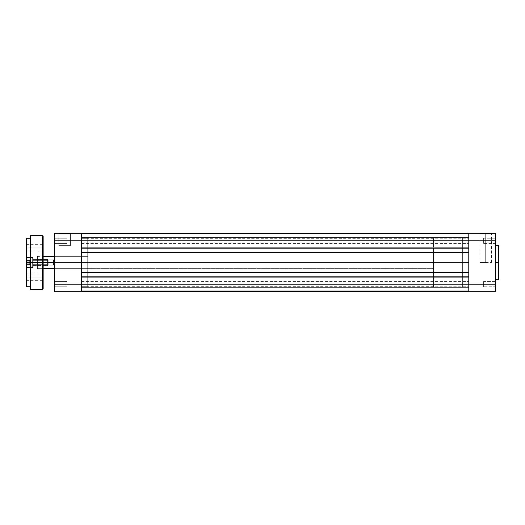 <?xml version="1.0" encoding="UTF-8"?>
<svg xmlns="http://www.w3.org/2000/svg" width="525" height="525" viewBox="0 0 525 525"><rect width="100%" height="100%" fill="white"/><g stroke="black" fill="none" stroke-linecap="round" stroke-linejoin="round"><path stroke-width="0.39" stroke-dasharray="2.62 1.97" d="M485.691 233.691L479.929 233.691L485.691 233.691L485.691 262.5L479.929 262.5L485.691 262.5L485.691 233.691L479.929 233.691L485.691 233.691L485.691 262.5L485.691 233.691L491.452 233.691L479.542 233.303L491.833 233.303L479.542 233.303L485.691 233.303L485.691 233.691L491.452 233.691L485.691 233.691M495.292 240.798L495.292 243.37L495.292 240.798L495.679 240.798L495.292 240.798L495.292 243.37L495.292 240.798L495.679 240.798L495.679 243.751L495.679 240.798L483.387 240.798L483.387 243.37L483.387 240.798L495.292 240.798L495.292 243.37L495.292 240.798L483.387 240.798L483.387 243.37L483.387 240.798L495.292 240.798L495.292 243.37L495.292 240.798L483.387 240.798L495.292 240.798L495.292 238.219L495.292 240.798L483.387 240.798L483.387 238.219L483.387 243.37L483.387 240.798L495.292 240.798L495.292 238.219L495.292 240.798L495.679 240.798L495.679 284.202L495.292 284.202L495.292 286.781L495.292 284.202L495.679 284.202L495.679 287.162L495.679 284.202L495.292 284.202L495.292 286.781L495.292 284.202L495.679 284.202L495.679 291.697L468.786 291.697L495.679 291.697L495.679 237.838L495.679 243.751L495.679 237.838L495.679 243.751L495.679 240.798L468.786 240.798L468.786 284.202L495.679 284.202L483.387 284.202L483.387 286.781L483.387 284.202L495.292 284.202L495.292 286.781L495.292 284.202L483.387 284.202L483.387 286.781L483.387 284.202L495.292 284.202L495.292 286.781L495.292 284.202L483.387 284.202L495.292 284.202L495.292 281.63L495.292 284.202L483.387 284.202L483.387 281.63L483.387 286.781L483.387 284.202L495.292 284.202L495.292 281.63L495.292 284.202L495.679 284.202L495.679 281.249L495.679 284.202L495.292 284.202L495.292 281.63L495.292 284.202L495.679 284.202L495.679 281.249L495.679 284.202L468.786 284.202L468.786 233.303L495.679 233.303L495.679 240.798L468.786 240.798L468.786 233.303L495.679 233.303L495.679 240.798L495.292 240.798L495.292 238.219L495.292 240.798L495.679 240.798L495.679 237.838L495.679 240.798L495.292 240.798L495.292 238.219L495.292 240.798M498.75 245.831L498.75 262.5L498.75 245.831L498.75 262.5L498.212 262.5L498.212 245.293L498.212 262.5L495.679 262.5L495.679 245.293L495.679 279.707L495.679 245.293L495.679 279.707L495.679 262.5L498.212 262.5L498.212 279.707M462.643 262.5L468.786 262.5L462.643 262.5L462.643 238.298L462.643 286.702L462.643 238.298L462.643 286.702L462.643 262.5L468.786 262.5L468.786 238.298L468.786 262.5L37.393 262.5L53.524 262.5L53.524 265.112L53.524 262.5L37.393 262.5L37.393 265.112L37.393 262.5L53.524 262.5C53.524 265.873 53.524 265.873 53.524 262.5C53.524 265.873 53.524 265.873 53.524 262.5L53.524 265.112L53.524 262.5L37.393 262.5L37.393 265.112L37.393 262.5L43.155 262.5L37.393 262.5L37.393 256.351L37.393 262.5L433.447 262.5L433.447 256.351L433.447 262.5L37.393 262.5L37.393 256.351L37.393 262.5L433.447 262.5L433.447 256.351L433.447 262.5L462.643 262.5L462.643 238.298L462.643 286.702L462.643 238.298L462.643 262.5L433.447 262.5L433.447 238.298L433.447 286.702L433.447 238.298L433.447 286.702L433.447 262.5L462.643 262.5L462.643 286.702L462.643 262.5M498.212 245.293L498.75 279.169M468.786 262.5L468.786 286.702L468.786 262.5L468.786 285.659L468.786 284.202L81.565 284.202L81.565 286.781L81.565 284.202L468.786 284.202L468.786 286.781L468.786 284.202L81.565 284.202L81.565 286.781L81.565 284.202L468.786 284.202L468.786 286.781L468.786 284.202L81.565 284.202L81.565 291.309L81.565 276.826L468.786 276.826L468.786 291.309L81.565 291.309L468.786 291.309L468.786 284.202L81.565 284.202L81.565 276.826L468.786 276.826L468.786 277.292L81.565 277.292L81.565 276.826L468.786 276.826L468.786 277.292L81.565 277.292L468.786 277.292L81.565 277.292L81.565 272.298L468.786 272.298L468.786 277.292L81.565 277.292L81.565 272.298L468.786 272.298L81.565 272.298L81.565 272.757L468.786 272.757L468.786 272.298L81.565 272.298L81.565 272.757L468.786 272.757L81.565 272.757L81.565 252.243L468.786 252.243L468.786 272.757L81.565 272.757L81.565 252.243L468.786 252.243L468.786 252.702L81.565 252.702L81.565 252.243L468.786 252.243L468.786 252.702L81.565 252.702L468.786 252.702L468.786 247.708L81.565 247.708L81.565 252.702L468.786 252.702L468.786 247.708L81.565 247.708L468.786 247.708L81.565 247.708L81.565 248.174L468.786 248.174L468.786 247.708L81.565 247.708L81.565 248.174L468.786 248.174L81.565 248.174L81.565 240.798L81.565 243.37L81.565 240.798L468.786 240.798L81.565 240.798L81.565 243.37L81.565 240.798L468.786 240.798L468.786 243.37L468.786 240.798L81.565 240.798L81.565 233.691L81.565 240.798L468.786 240.798L468.786 248.174L81.565 248.174L81.565 240.798L468.786 240.798L468.786 233.691L81.565 233.691L468.786 233.691L468.786 237.53L81.565 237.53L81.565 233.691L468.786 233.691L468.786 237.53L81.565 237.53L468.786 237.53L81.565 237.53L81.565 233.691L468.786 233.691L81.565 233.691L468.786 233.691L468.786 237.53L81.565 237.53L81.565 233.691L468.786 233.691L468.786 237.53L81.565 237.53L468.786 237.53L81.565 237.53L81.565 233.691L468.786 233.691L81.565 233.691L468.786 233.691L468.786 240.798L81.565 240.798L81.565 238.219L81.565 240.798L468.786 240.798L468.786 248.174L468.786 247.708L81.565 247.708L468.786 247.708L81.565 247.708L81.565 252.702L468.786 252.702L81.565 252.702L468.786 252.702L81.565 252.702L81.565 252.243L468.786 252.243L81.565 252.243L468.786 252.243L468.786 272.757L468.786 272.298L81.565 272.298L468.786 272.298L81.565 272.298L468.786 272.298L468.786 277.292L81.565 277.292L468.786 277.292L81.565 277.292L81.565 276.826L468.786 276.826L81.565 276.826L468.786 276.826L468.786 284.202L468.786 281.63L468.786 284.202L81.565 284.202L468.786 284.202L468.786 240.798L81.565 240.798L81.565 248.174L468.786 248.174L468.786 247.708L468.786 286.729L468.786 238.298L468.786 262.5L81.565 262.5L81.565 286.702L81.565 262.5L468.786 262.5L468.786 291.697L468.786 262.5L81.565 262.5L468.786 262.5L468.786 238.219L468.786 240.798L468.786 238.219L468.786 240.798L81.565 240.798L81.565 243.37L81.565 238.271L81.565 262.5L81.565 238.219L81.565 284.202L468.786 284.202L81.565 284.202L81.565 272.298L81.565 272.757L468.786 272.757L81.565 272.757L81.565 247.708L81.565 248.174L468.786 248.174L468.786 238.219L468.786 262.5M498.75 262.5L498.75 279.169L498.75 262.5M498.212 262.5L498.212 279.707L498.212 262.5M483.387 240.798L483.387 238.219L483.387 240.798M483.387 284.202L483.387 286.781L483.387 284.202M485.691 262.5L491.452 262.5L485.691 262.5M495.292 284.202L495.292 281.63L495.292 284.202M495.679 240.798L495.679 237.838L495.679 240.798M485.691 233.303L491.833 233.303L485.691 233.303M468.786 291.309L81.565 291.309L81.565 290.161L468.786 290.161L468.786 291.309L81.565 291.309L81.565 290.161L468.786 290.161L81.565 290.161L81.565 287.621L468.786 287.621L468.786 290.161L81.565 290.161L81.565 287.621L468.786 287.621L81.565 287.621L468.786 287.621L468.786 290.161L81.565 290.161L468.786 290.161L81.565 290.161L468.786 290.161L468.786 291.309L81.565 291.309L468.786 291.309L81.565 291.309L81.565 290.161L468.786 290.161L468.786 291.309L81.565 291.309L81.565 290.161L468.786 290.161L81.565 290.161L81.565 287.621L468.786 287.621L468.786 290.161L81.565 290.161L81.565 287.621L468.786 287.621L81.565 287.621L468.786 287.621L468.786 290.161L81.565 290.161L468.786 290.161L81.565 290.161L468.786 290.161L468.786 291.309L81.565 291.309L81.565 284.202L81.565 291.309L81.565 287.621L81.565 291.309L81.565 287.621L81.565 291.309L468.786 291.309L468.786 285.593L468.786 291.309M81.565 248.174L81.565 240.798L54.679 240.798L54.679 233.303L81.565 233.303L81.565 240.798L54.679 240.798L54.679 243.751L55.059 243.37L55.059 238.219L54.679 237.838L54.679 243.751L55.059 243.37L55.059 238.219L54.679 237.838L54.679 284.202L54.679 233.303L81.565 233.303L81.565 291.697L54.679 291.697L54.679 284.202L54.679 287.162L55.059 286.781L55.059 281.63L54.679 281.249L54.679 287.162L55.059 286.781L55.059 281.63L54.679 281.249L54.679 287.162L54.679 283.073L54.679 284.202L81.565 284.202L81.565 291.697L54.679 291.697L54.679 284.202L81.565 284.202L81.565 248.174M81.565 262.5L81.565 286.702L81.565 238.298L87.714 238.298L87.714 286.702L81.565 286.702L81.565 262.5M468.786 240.798L468.786 233.691L468.786 240.798M58.905 233.691L70.429 233.691L70.809 233.303L58.518 233.303L58.905 233.691L58.905 245.595L70.429 245.595L70.429 233.691L58.905 233.691L70.429 233.691L70.429 245.595L58.905 245.595L58.905 233.691L58.518 233.303L70.809 233.303L58.636 233.303L70.809 233.303L70.429 233.691L58.905 233.691M55.059 268.649L55.059 256.351L54.679 255.97L54.679 269.03L55.059 268.649L55.059 256.351L54.679 255.97L54.679 269.03L55.059 268.649L87.714 268.649L87.714 256.351L55.059 256.351L55.059 268.649L87.714 268.649L87.714 256.351L55.059 256.351L55.059 268.649L55.059 256.351L87.714 256.351L87.714 260.151L87.714 238.298L81.565 238.298L81.565 286.702L87.714 286.702L87.714 238.298L87.714 268.649L87.714 256.351L87.714 268.649L87.714 256.351L87.714 268.649L55.059 268.649L55.059 256.351L87.714 256.351L87.714 268.649L55.059 268.649L54.679 269.03L54.679 255.97L54.679 268.905L54.679 255.97L55.059 256.351L55.059 268.649L54.679 269.03L54.679 255.97L55.059 256.351L55.059 268.649M66.97 243.37L66.97 238.219L55.059 238.219L55.059 243.37L66.97 243.37L66.97 238.219L55.059 238.219L55.059 243.37L66.97 243.37L55.059 243.37L55.059 238.219L66.97 238.219L66.97 243.37L55.059 243.37L55.059 238.219L66.97 238.219L66.97 243.37M66.97 286.781L66.97 281.63L55.059 281.63L55.059 286.781L66.97 286.781L66.97 281.63L55.059 281.63L55.059 286.781L66.97 286.781L55.059 286.781L55.059 281.63L66.97 281.63L66.97 286.781L55.059 286.781L55.059 281.63L66.97 281.63L66.97 286.781M54.679 281.249L54.679 283.625L54.679 281.249L55.059 281.63L55.059 286.781L54.679 287.162L54.679 281.249L55.059 281.63L55.059 286.781L54.679 287.162L54.679 281.249M54.679 237.838L54.679 240.22L54.679 237.838L55.059 238.219L55.059 243.37L54.679 243.751L54.679 237.838L55.059 238.219L55.059 243.37L54.679 243.751L54.679 237.838M87.714 286.702L87.714 267.218L87.714 286.702M66.97 281.63L66.97 286.729L66.97 281.63M66.97 238.219L66.97 243.318L66.97 238.219M70.429 245.595L58.905 245.595L70.429 245.595M55.092 262.5L53.524 262.5C53.524 265.873 53.524 265.873 53.524 262.5C53.524 265.873 53.524 265.873 53.524 262.5L55.092 262.5L53.524 262.5C53.524 259.127 53.524 259.127 53.524 262.5C53.524 259.127 53.524 259.127 53.524 262.5L37.393 262.5L37.393 268.649L37.393 256.351L37.393 265.112L37.393 262.5L433.447 262.5L433.447 268.649L433.447 262.5L37.393 262.5L37.393 268.649L37.393 256.351L37.393 265.112L37.393 262.5L53.524 262.5L53.524 259.888L53.524 262.5L55.092 262.5L53.524 265.112L37.393 265.112L53.524 265.112L55.092 262.5L53.524 259.888L53.524 262.5C53.524 259.127 53.524 259.127 53.524 262.5C53.524 259.127 53.524 259.127 53.524 262.5L37.393 262.5L37.393 259.888L37.393 262.5L53.524 262.5L53.524 259.888L37.393 259.888L37.393 262.5L37.393 259.888L53.524 259.888L55.092 262.5M54.679 262.5L433.447 262.5L433.447 268.649L433.447 262.5L54.679 262.5M43.155 236.381L43.155 262.5L42.768 262.5L42.768 268.649L42.768 262.5L43.155 262.5L43.155 269.03L43.155 262.5L42.768 262.5L42.768 268.649L42.768 262.5L43.155 262.5L43.155 269.03L43.155 236.381L43.155 262.5L30.476 262.5L30.476 235.607L30.476 262.5L30.089 262.5L30.089 235.994L30.089 262.5L26.637 262.5L32.78 262.5L32.78 267.684L32.78 262.5L26.637 262.5L26.637 267.684L26.637 262.5L32.78 262.5L32.78 267.684L33.009 262.5L32.78 265.998L33.009 262.5L32.78 265.998L32.78 262.5L26.637 262.5L26.637 267.684L26.637 262.5L26.637 267.684L26.637 262.5L26.25 262.5L26.25 238.685L26.25 262.5L26.637 262.5L26.637 238.298L26.25 268.072L26.25 262.5L26.637 262.5L26.637 267.684L26.637 262.5L26.25 262.5L26.25 268.072L26.25 238.685M42.387 235.607L42.387 289.393M37.157 262.5L37.393 265.998L37.393 262.5L33.009 262.5L33.009 265.768L33.009 262.5L37.157 262.5L37.157 265.768L37.157 262.5L33.009 262.5L33.009 265.768L33.009 262.5L37.157 262.5L37.157 265.768L37.157 262.5L33.009 262.5L37.157 262.5L37.157 259.232L37.157 262.5L33.009 262.5L33.009 259.232L33.009 262.5L37.157 262.5L37.157 259.232L37.393 268.649L37.393 262.5L42.768 262.5L37.393 262.5L37.393 268.649L37.393 262.5L42.768 262.5L42.768 268.649L42.768 262.5L37.393 262.5L37.393 256.351L37.393 268.649L37.393 259.002L37.393 262.5L42.768 262.5L42.768 268.649L42.768 262.5L37.393 262.5L37.393 256.351L37.393 268.649L37.393 259.002L37.393 262.5L42.768 262.5L42.768 256.351L42.768 262.5L37.393 262.5L37.393 256.351L37.157 262.5M42.768 247.905L42.768 251.127L42.768 247.905L43.155 247.905L26.637 247.905L26.637 251.127L26.637 247.905L26.25 247.905L26.637 247.905L26.637 251.127L26.637 247.905L42.768 247.905L42.768 251.127L42.768 247.905L26.637 247.905L42.768 247.905L42.768 244.676L43.155 251.514L43.155 244.289L43.155 251.514L43.155 247.905L42.768 247.905L42.768 244.676L42.768 247.905M42.768 277.095L42.768 280.324L42.768 277.095L43.155 277.095L26.637 277.095L26.637 280.324L26.637 277.095L26.25 277.095L26.637 277.095L26.637 280.324L26.637 277.095L42.768 277.095L42.768 280.324L42.768 277.095L26.637 277.095L42.768 277.095L42.768 273.873L43.155 280.711L43.155 273.486L43.155 280.711L43.155 277.095L42.768 277.095L42.768 273.873L42.768 277.095M26.25 247.905L26.25 244.289L26.25 251.514L26.25 247.905L26.637 247.905L26.637 244.676L26.637 247.905L26.25 247.905L26.25 244.289L26.25 247.905M26.25 286.315L26.637 238.298M30.089 289.006L30.089 235.994M30.476 289.393L30.476 235.607M26.637 286.702L26.637 262.5L32.78 262.5L32.78 257.316L32.78 267.684L32.78 259.002L32.78 262.5L26.637 262.5L30.089 262.5L30.089 286.702L30.089 238.298L30.089 289.006L30.089 262.5L43.155 262.5L43.155 288.619M43.155 262.5L43.155 255.97L43.155 269.03L43.155 255.97L43.155 269.03L43.155 262.5L42.768 262.5L42.768 256.351L42.768 262.5L43.155 262.5L43.155 255.97L43.155 262.5L42.768 262.5L42.768 256.351L42.768 262.5L43.155 262.5L43.155 255.97L43.155 288.619L43.155 262.5M26.25 275.717L26.25 273.486L26.25 275.717M26.25 277.095L26.25 280.711L26.25 277.095L26.637 277.095L26.637 273.873L26.637 277.095L26.25 277.095L26.25 273.486L26.25 277.095M26.637 262.5L26.637 257.316L26.637 262.5L32.78 262.5L32.78 257.316L32.78 267.684L32.78 259.002L32.78 262.5L26.637 262.5L26.637 257.316L26.637 262.5L26.25 262.5L26.25 256.928L26.25 262.5L26.637 262.5L26.637 257.316L26.637 262.5L26.25 262.5L26.25 256.928L26.25 286.315L26.637 257.316L26.637 286.702L26.637 257.893L26.637 265.072L29.708 265.072L29.708 260.873L31.041 262.5L29.708 264.127L29.708 265.072L29.708 259.928L29.708 265.072L26.637 265.072L26.637 263.189L29.708 263.189L29.708 264.134L31.041 262.5L29.708 260.873L29.708 259.928L29.708 263.189L26.637 263.189L26.637 260.617L29.708 260.617L26.637 260.617L26.637 259.928L29.708 259.928L26.637 259.928L26.637 261.811L29.708 261.811L29.708 263.097L29.708 261.811L26.637 261.811L26.637 267.107L26.637 262.493M32.78 262.5L32.78 257.316L32.629 266.031L32.78 257.657L32.78 264.672L47.532 264.672L48.149 264.239L48.149 260.039L48.149 260.761L47.532 260.328L47.532 259.429L47.532 264.672L47.532 259.429L47.532 260.328L32.78 260.328L32.78 259.429L32.78 265.571L32.78 259.081L32.78 267.343L32.629 257.506L32.629 258.969L27.018 258.969L27.018 257.506L27.018 266.031L27.018 257.552L27.018 258.969L32.629 258.969L32.629 267.494L32.629 266.031L27.018 266.031L32.629 266.031L32.629 267.494L32.629 257.506L32.629 266.031L32.78 257.657L32.78 265.571L32.78 259.429L32.78 260.328L47.532 260.328L47.532 265.571L47.532 264.672L32.78 264.672L47.532 264.672L47.532 265.571L47.532 260.328L48.149 260.761L48.149 264.961L48.149 261.135L48.149 264.239L47.532 264.672L48.149 264.239L48.149 260.039L48.149 260.761L47.532 260.328L47.532 259.429L47.532 264.672L47.532 259.429L47.532 260.328L32.78 260.328L32.78 259.429L32.78 262.5M26.637 277.095L26.637 273.873L26.637 277.095M26.637 247.905L26.637 244.676L26.637 247.905M43.155 277.095L43.155 273.486L43.155 277.095M43.155 247.905L43.155 244.289L43.155 247.905M37.393 262.5L37.393 259.002L37.393 262.5M33.009 262.5L33.009 259.232L33.009 262.5M42.768 262.5L42.768 256.351L42.768 262.5M42.387 262.5L42.387 289.393L42.387 262.5M30.476 262.5L30.476 289.393L30.476 262.5M27.018 266.031L27.018 257.506L27.018 266.031L32.629 266.031L32.629 257.506L32.629 258.969L27.018 258.969L32.629 258.969L32.629 267.494L32.629 266.031L27.018 266.031L27.018 267.494L27.018 258.969L27.018 266.031M29.708 264.725L29.708 264.383L26.637 264.383L29.708 264.383L29.708 260.275L31.041 262.5L29.708 264.127L29.708 265.072L29.708 259.928L29.708 264.127L31.041 262.5L29.708 260.873L29.708 259.928L29.708 264.383L26.637 264.383L26.637 257.933L26.637 267.067L26.637 257.893L26.637 265.072L26.637 264.383L26.637 265.072L29.708 265.072L26.637 265.072L26.637 263.189L29.708 263.189L26.637 263.189L26.637 260.617L29.708 260.617L26.637 260.617L26.637 259.928L29.708 259.928L26.637 259.928L26.637 261.811L29.708 261.811L26.637 261.811L26.637 264.383L29.708 264.383L29.708 264.725M32.78 265.919L32.629 258.969L32.78 265.919M32.78 260.328L32.78 261.903L32.78 259.429L32.78 260.328L47.532 260.328L47.532 265.571L47.532 264.672L32.78 264.672L32.78 265.571L32.78 260.328M48.149 264.239L48.149 260.039L48.149 264.239L47.532 264.672L47.532 260.328L48.149 260.761L48.149 264.239M29.708 260.275L29.708 260.866L29.708 260.275M479.929 262.5L479.929 233.691L479.542 233.303M495.292 243.37L495.679 243.751L495.292 243.37L483.387 243.37L495.292 243.37M495.292 286.781L495.679 287.162L495.292 286.781L483.387 286.781L495.292 286.781M433.447 238.298L81.565 238.298M433.447 286.702L81.565 286.702M483.387 238.219L495.292 238.219L495.679 237.838L495.292 238.219L483.387 238.219M483.387 281.63L495.292 281.63L495.679 281.249L495.292 281.63L483.387 281.63M491.452 262.5L491.452 233.691L491.833 233.303M81.565 243.37L468.786 243.37L81.565 243.37M81.565 286.781L468.786 286.781L81.565 286.781M81.565 238.219L468.786 238.219L81.565 238.219M81.565 281.63L468.786 281.63L81.565 281.63M43.155 256.351L54.679 256.351M54.679 268.649L433.447 268.649L37.393 268.649L42.768 268.649L43.155 269.03L42.768 268.649L37.393 268.649L43.155 268.649M26.637 267.684L26.25 268.072L26.637 267.684L32.78 267.684L26.637 267.684M33.009 265.768L37.393 265.998L33.009 265.768M26.25 251.514L26.637 251.127L42.768 251.127L43.155 251.514M26.25 280.711L26.637 280.324L42.768 280.324L43.155 280.711M33.009 259.232L37.393 259.002L33.009 259.232M37.393 256.351L42.768 256.351L43.155 255.97L42.768 256.351L37.393 256.351M32.78 257.316L26.637 257.316L26.25 256.928L26.637 257.316L32.78 257.316M26.25 244.289L26.637 244.676L42.768 244.676L43.155 244.289M26.25 273.486L26.637 273.873L42.768 273.873L43.155 273.486M29.708 264.803L31.041 262.5L29.708 260.197L31.041 262.5L29.708 264.803M27.018 257.506L26.637 257.893L27.018 257.506L32.78 257.657L27.018 257.506M47.532 259.429L48.149 260.039L47.532 259.429L32.78 259.429L47.532 259.429M27.018 267.494L32.78 267.343L27.018 267.494L26.637 267.107L27.018 267.494M32.78 265.571L47.532 265.571L48.149 264.961L47.532 265.571L32.78 265.571"/><path stroke-width="0.79" d="M498.75 262.5L498.75 245.831L498.75 262.5L498.75 245.831L498.212 245.293L498.75 279.169L498.75 262.5L495.679 262.5L498.212 262.5L498.212 279.707L498.212 262.5L498.212 279.707L498.75 279.169L498.75 262.5M495.679 291.697L495.679 233.303L468.786 233.303L468.786 284.202L495.679 284.202L495.679 240.798L468.786 240.798L468.786 291.697L495.679 291.697L468.786 291.697L468.786 284.202L81.565 284.202L81.565 240.798L495.679 240.798L495.679 233.303L468.786 233.303L468.786 240.798L81.565 240.798L81.565 233.303L54.679 233.303L54.679 291.697L81.565 291.697L81.565 240.798L54.679 240.798L54.679 284.202L81.565 284.202L54.679 284.202L54.679 291.697L81.565 291.697L81.565 284.202L495.679 284.202L495.679 291.697M81.565 291.309L468.786 291.309L81.565 291.309M81.565 276.826L468.786 276.826L81.565 276.826M468.786 272.757L81.565 272.757L468.786 272.757M81.565 252.243L468.786 252.243L81.565 252.243M468.786 248.174L81.565 248.174L468.786 248.174M468.786 233.691L81.565 233.691L468.786 233.691M54.679 240.798L81.565 240.798L81.565 233.303L54.679 233.303L54.679 240.798M43.155 262.5L54.679 262.5L43.155 262.5L43.155 236.381L43.155 262.5L43.155 236.381L42.387 235.607L42.387 262.5L42.387 235.607L42.387 262.5L43.155 262.5L43.155 288.619L43.155 262.5L30.476 262.5L30.476 235.607L30.476 262.5L42.387 262.5L42.387 289.393L42.387 262.5L42.387 289.393L43.155 288.619L43.155 262.5M30.476 289.393L30.089 289.006L30.089 262.5L30.089 289.006L30.089 262.5L30.476 262.5L30.476 289.393L30.476 235.607L30.089 235.994L30.089 262.5L26.637 262.5L26.637 238.298L26.25 238.685L26.25 262.5L26.25 238.685L26.25 262.5L26.637 262.5L26.637 238.298L26.637 262.5L30.089 262.5L30.089 235.994L30.476 289.393L42.387 289.393M26.637 286.702L26.25 286.315L26.25 262.5L26.25 286.315L26.25 262.5L26.637 262.5L26.637 286.702L26.637 262.5L26.637 286.702L30.089 286.702M495.679 245.293L498.212 245.293M495.679 279.707L498.212 279.707M54.679 256.351L43.155 256.351M54.679 268.649L43.155 268.649M26.637 238.298L30.089 238.298M30.476 235.607L42.387 235.607"/></g></svg>
